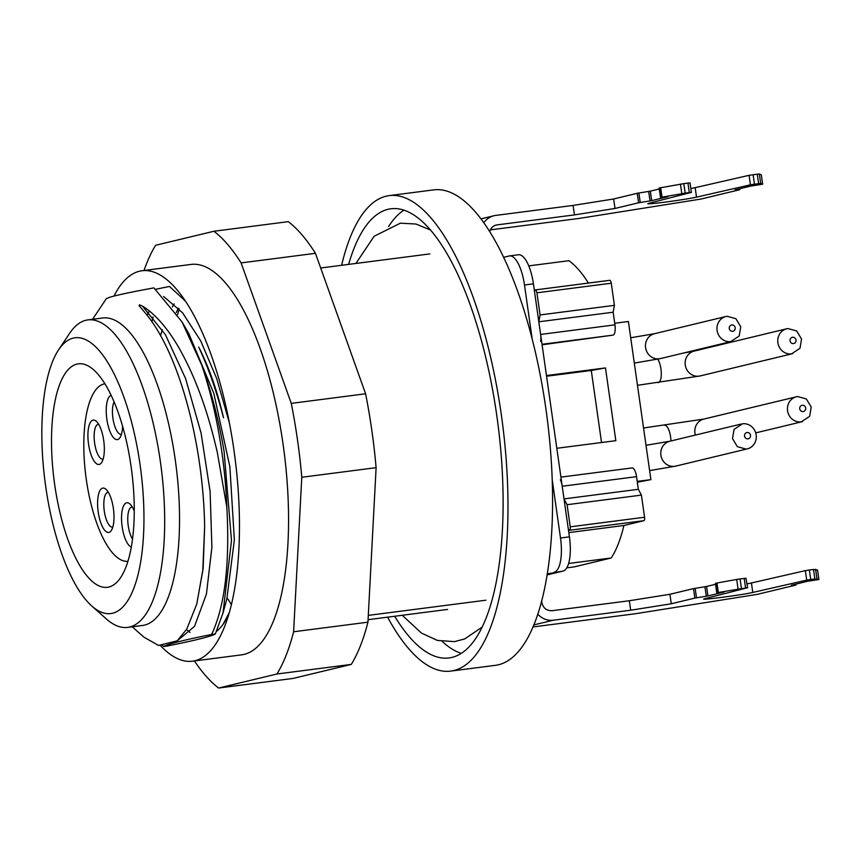 <?xml version="1.0" encoding="UTF-8"?>
<svg xmlns="http://www.w3.org/2000/svg" width="862" height="862" viewBox="0 0 862 862"><rect width="100%" height="100%" fill="white"/><g stroke="black" fill="none" stroke-linecap="round" stroke-linejoin="round"><path stroke-width="1.29" d="M389.268 195.609L433.866 189.855A239.722 83.129 82.6 0 1 545.786 408.038A239.722 83.129 82.6 0 1 495.23 665.356L450.632 671.11A239.722 83.129 -97.4 0 0 501.188 413.803A239.722 83.129 -97.4 0 0 389.268 195.609A239.722 83.129 -97.4 0 0 341.621 265.291M387.577 617.17A239.722 83.129 -97.4 0 0 450.632 671.11M394.667 616.255A226.458 78.539 -97.4 0 0 448.93 657.954A226.458 78.539 -97.4 0 0 496.695 414.881A226.458 78.539 -97.4 0 0 390.971 208.766A226.458 78.539 -97.4 0 0 348.625 264.386M442.184 641.436A226.458 78.539 -97.4 0 0 461.192 653.353M403.987 210.112A226.458 78.539 -97.4 0 0 388.633 226.447M368.074 619.681L447.615 609.423M320.686 267.996L429.815 253.913M368.3 615.382L485.856 600.211M108.752 587.044A112.674 39.07 -97.4 0 0 131.358 468.465A112.674 39.07 -97.4 0 0 78.464 363.829A112.674 39.07 -97.4 0 0 77.02 364.087A112.674 39.07 -97.4 0 0 54.414 482.666A112.674 39.07 -97.4 0 0 107.308 587.313A112.674 39.07 -97.4 0 0 108.752 587.044M140 464.219A139.041 48.218 -97.4 0 0 58.67 349.724A139.041 48.218 -97.4 0 0 45.761 486.911A139.041 48.218 -97.4 0 0 91.738 605.975A139.041 48.218 -97.4 0 0 140 464.219M58.67 349.724L69.606 333.346A155.02 53.756 82.6 0 1 87.913 319.899A155.02 53.756 82.6 0 1 160.289 460.998A155.02 53.756 82.6 0 1 127.587 627.396A155.02 53.756 82.6 0 1 106.468 619.045L91.738 605.975M127.587 627.396L142.456 625.478A155.02 53.756 -97.4 0 0 175.148 459.08A155.02 53.756 -97.4 0 0 102.772 317.981L87.913 319.899M167.26 646.004C194.693 640.52 210.716 636.522 215.306 634.001L223.01 613.001L231.49 540.539L224.088 451.376C218.851 420.397 211.438 391.736 201.848 365.402A191.784 66.503 82.6 0 1 221.803 451.666A191.784 66.503 82.6 0 1 226.835 507.319M201.859 365.402L182.054 321.946L153.91 287.886C122.102 293.716 106.134 297.476 105.994 299.179M158.511 645.455L177.152 640.854L186.742 629.174L196.741 604.143L202.775 570.752L204.65 526.628C204.283 504.205 202.301 481.308 198.691 457.927L198.292 455.405C194.866 434.136 190.319 413.943 184.64 394.861C179.048 376.144 172.734 359.637 165.698 345.317C159.459 332.732 153.048 322.442 146.475 314.425L138.987 305.514L139.601 304.803L142.521 306.182C156.151 314.328 169.997 331.407 180.815 351.179C188.444 365.165 195.071 379.948 200.717 395.529C206.848 412.079 212.375 431.032 217.31 452.388L226.846 507.319C229.928 563.737 224.863 606.115 211.632 634.475C184.199 639.949 168.176 643.957 163.586 646.478L167.239 646.004M132.242 626.793L143.889 637.137L158.5 645.444L177.163 640.865M179.253 309.027L177.561 314.565M160.547 335.501L162.325 329.693M172.292 306.883L174.124 303.952M204.65 526.628L203.141 568.327L196.741 604.143M182.054 321.946L188.864 333.756L213.819 393.363L229.874 466.751L234.356 539.957L226.825 599.058L223.01 613.011M160.591 335.566L162.358 329.747M172.325 306.937L174.167 303.984M176.225 312.507L178.456 308.187M231.372 604.682L227.805 598.842M142.521 306.182L165.407 334.682L185.632 378.655L201.061 433.004L210.102 491.48L211.901 547.305L206.427 594.058L194.521 626.362L177.701 640.412M163.597 296.442L182.625 312.884L200.781 341.018L216.75 378.72L229.432 423.026M229.27 612.645L222.999 624.454M190.082 632.396L186.461 629.648M147.079 315.169L148.727 312.033M223.506 417.768C216.47 390.928 208.195 367.363 198.691 347.063C209.013 367.244 217.289 390.809 223.506 417.768M163.575 646.468L161.787 644.701M155.753 289.266L169.469 286.443L185.449 301.107M228.214 616.211L223.603 623.635M215.306 634.001L211.632 634.475M160.02 645.099A196.848 68.26 -97.4 0 0 192.409 661.208A196.848 68.26 -97.4 0 0 194.931 660.734A196.848 68.26 -97.4 0 0 224.368 627.137A196.848 68.26 -97.4 0 0 181.58 295.591A196.848 68.26 -97.4 0 0 142.025 270.743A196.848 68.26 -97.4 0 0 139.493 271.218A196.848 68.26 -97.4 0 0 113.978 296.108M216.545 631.383A174.469 60.502 -97.4 0 0 223.603 623.625M142.025 270.743L191.084 264.418A196.848 68.26 82.6 0 1 283.49 447.238A196.848 68.26 82.6 0 1 244 654.409A196.848 68.26 82.6 0 1 241.468 654.872L192.409 661.208M151.938 321.698A196.848 68.26 82.6 0 1 153.113 317M213.938 231.253L288.274 221.653A239.722 83.129 82.6 0 1 315.449 253.32L365.596 393.783A239.722 83.129 82.6 0 1 371.845 430.494A239.722 83.129 82.6 0 1 376.112 467.667L367.945 622.181A239.722 83.129 82.6 0 1 351.287 664.408L292.951 678.448L218.614 688.038L276.95 673.998A239.722 83.129 -97.4 0 0 293.608 631.771L301.786 477.268A239.722 83.129 -97.4 0 0 297.519 440.083A239.722 83.129 -97.4 0 0 291.27 403.384L241.112 262.91A239.722 83.129 -97.4 0 0 213.938 231.253L155.602 245.293A239.722 83.129 -97.4 0 0 144.029 270.485M194.413 660.949A239.722 83.129 -97.4 0 0 218.614 688.038M241.112 262.91L315.449 253.32M365.596 393.783L291.27 403.384M301.786 477.268L376.112 467.667M367.945 622.181L293.608 631.771M276.95 673.998L351.287 664.408M742.484 423.802L734.079 429.373L732.517 438.618L737.376 446.678L746.083 449.102A12.79 11.982 76.5 0 0 747.279 448.886A12.79 11.982 76.5 0 0 756.071 434.276A12.79 11.982 76.5 0 0 742.484 423.802M747.99 438.833A3.2 2.995 -103.5 0 1 744.563 436.053A3.2 2.995 -103.5 0 1 747.085 432.508A3.2 2.995 -103.5 0 1 750.511 435.288A3.2 2.995 -103.5 0 1 747.99 438.833M727.183 316.279A12.79 11.982 76.5 0 0 725.987 316.494A12.79 11.982 76.5 0 0 717.195 331.105A12.79 11.982 76.5 0 0 730.782 341.578L739.197 335.997L740.749 326.752L735.889 318.703L727.183 316.279M732.678 331.31A3.2 2.995 -103.5 0 1 729.263 328.53A3.2 2.995 -103.5 0 1 731.784 324.985A3.2 2.995 -103.5 0 1 735.211 327.765A3.2 2.995 -103.5 0 1 732.678 331.31M797.652 396.552A12.79 11.982 76.5 0 0 796.456 396.779A12.79 11.982 76.5 0 0 787.663 411.379A12.79 11.982 76.5 0 0 801.251 421.852L809.666 416.281L811.217 407.036L806.369 398.977L797.652 396.552M803.158 411.583A3.2 2.995 -103.5 0 1 799.731 408.803A3.2 2.995 -103.5 0 1 802.253 405.259A3.2 2.995 -103.5 0 1 805.679 408.038A3.2 2.995 -103.5 0 1 803.158 411.583M787.976 328.562A12.79 11.982 76.5 0 0 786.78 328.778A12.79 11.982 76.5 0 0 777.987 343.378A12.79 11.982 76.5 0 0 791.575 353.862L799.99 348.28L801.541 339.035L796.682 330.976L787.976 328.562M793.471 343.593A3.2 2.995 -103.5 0 1 790.055 340.813A3.2 2.995 -103.5 0 1 792.577 337.268A3.2 2.995 -103.5 0 1 796.003 340.048A3.2 2.995 -103.5 0 1 793.471 343.593M537.705 614.078A19.179 17.973 76.5 0 0 553.393 620.198L630.704 610.221L671.272 603.777L669.914 594.284L629.357 600.739L630.704 610.221M629.357 600.739L552.046 610.716C546.54 610.835 543.114 608.055 541.778 602.376L541.573 600.933M547.004 574.954L563.091 571.075L547.176 573.909M554.169 572.228A31.959 11.087 -97.4 0 0 560.505 537.996L552.143 479.304M563.091 571.075A31.959 11.087 -97.4 0 0 569.416 536.843L533.416 283.846A31.959 11.087 -97.4 0 0 527.059 262.242A31.959 11.087 -97.4 0 0 523.266 256.865A31.959 11.087 -97.4 0 0 518.493 254.753L509.571 255.906A31.959 11.087 -97.4 0 0 509.162 255.982L503.742 257.285M533.416 283.846L524.495 284.999A31.959 11.087 -97.4 0 0 518.137 263.395A31.959 11.087 -97.4 0 0 509.571 255.906M483.905 222.665A19.179 17.973 -103.5 0 1 494.001 215.726A19.179 17.973 -103.5 0 1 495.79 215.403L573.09 205.425L574.437 214.907L497.137 224.885A9.59 8.986 76.5 0 0 496.243 225.057A9.59 8.986 76.5 0 0 489.799 231.533M795.723 584.113L795.96 585.05L757.192 594.381L635.499 613.722L532.878 626.965M796.014 584.037L795.96 585.05M795.852 584.975L791.273 585.179M818.868 579.523L817.553 570.019L813.512 569.47L814.859 578.952L818.868 579.523L807.231 581.333L791.284 585.276M814.859 578.952L810.722 579.49L809.364 569.997L805.367 570.633L806.713 580.115L810.722 579.49M806.713 580.115L752.774 592.453C742.29 595.006 694.341 601.191 705.245 598.584L747.494 587.765M704.082 599.036L705.245 598.584M738.055 588.94L736.708 579.447L716.268 583.132L717.615 592.614L747.322 587.701M717.615 592.614L723.983 592.086L707.928 595.944L706.581 586.462L715.546 584.296M671.272 603.777L694.858 598.099L707.928 595.944M574.437 214.907L615.005 208.464L613.658 198.982L573.09 205.425M613.658 198.982L637.255 193.293L638.602 202.785L640.24 202.484L638.893 193.002L637.255 193.293M638.893 193.002L648.677 191.439L650.034 200.932L640.24 202.484M660.701 187.679L662.048 197.172L685.161 193.12L683.814 183.628L659.15 188.024L660.497 197.517L667.91 196.708L651.672 200.63L650.314 191.148L648.677 191.439M650.314 191.148L659.29 188.983M683.814 183.628L687.951 183.1L689.298 192.582L691.378 192.398L648.989 203.281A25.569 0.905 -8.1 0 0 647.825 203.723A25.569 0.905 -8.1 0 0 668.244 201.708A25.569 0.905 -8.1 0 0 696.518 197.139L695.171 187.657L749.1 175.32L750.457 184.813L696.518 197.139M689.708 182.906L687.951 183.1M690.828 188.519L695.171 187.657M759.325 173.962L760.672 183.444L762.633 184.188L761.286 174.695L758.7 173.984L749.1 175.32M818.9 579.501L817.542 570.03M813.512 569.47L809.364 569.997M752.774 592.453L751.427 582.971L805.367 570.633M751.427 582.971A25.569 0.905 -8.1 0 1 747.095 583.833M745.565 587.895L744.208 578.413L745.964 578.219L747.645 587.701M744.208 578.413L736.708 579.447M716.268 583.132L715.417 583.337L716.764 592.819M706.581 586.462L693.511 588.606L669.914 594.284M739.747 188.724L739.693 189.737L700.935 199.068L579.242 218.409L490.403 229.874M615.005 208.464L638.602 202.785M651.672 200.63L650.034 200.932M660.497 197.517L662.048 197.172M685.161 193.12L689.298 192.582M753.108 174.684L754.455 184.177L750.457 184.813M754.455 184.177L760.672 183.444M761.286 174.695L762.644 184.199L750.974 186.03L735.017 189.866M739.887 189.672L735.027 189.963M524.495 284.999L532.113 338.54M542.015 344.283L613.044 335.124A9.59 3.329 -97.4 0 0 614.951 331.784A9.59 3.329 -97.4 0 0 614.951 324.855L613.151 312.206L538.815 321.795L540.614 334.445A9.59 3.329 -97.4 0 1 540.614 341.384M564.017 498.893L567.088 504.701L641.414 495.1L638.354 489.304L564.017 498.893L562.218 486.243A9.59 3.329 -97.4 0 0 560.311 479.768M638.354 489.304L636.555 476.654A9.59 3.329 -97.4 0 0 634.647 470.167A9.59 3.329 -97.4 0 0 632.072 467.926A9.59 3.329 -97.4 0 0 631.954 467.947L560.914 477.117L632.072 467.926M567.088 504.701L570.235 526.833L570.235 529.149L568.521 530.518M534.311 290.171L536.293 290.656L536.929 292.811L540.075 314.942L538.815 321.795M535.399 289.912L609.725 280.312A3.2 1.11 -97.4 0 1 609.768 280.312L535.442 289.901M568.608 563.479L611.223 557.983A159.815 55.427 -97.4 0 0 623.894 525.486L643.936 520.67A3.2 1.11 -97.4 0 0 644.571 519.549A3.2 1.11 -97.4 0 0 644.571 517.243L641.414 495.1M611.223 557.983L574.264 566.873L566.787 567.842M588.412 283.059A159.815 55.427 -97.4 0 0 568.909 260.701L528.751 265.884M613.151 312.206L614.412 305.353L611.266 283.221A3.2 1.11 -97.4 0 0 610.63 281.055A3.2 1.11 -97.4 0 0 609.768 280.312M613.044 335.124L542.09 344.789M614.412 305.353L540.075 314.942M623.894 525.486L568.812 532.597M556.82 448.283L615.834 440.676L605.48 367.934L546.465 375.552M637.223 481.384L650.896 479.628L628.387 321.504L614.725 323.261M601.536 442.518L591.278 370.466L605.48 367.934M546.562 376.231L591.278 370.466M637.341 482.224L650.896 479.628M127.878 561.291A89.497 31.032 82.6 0 1 86.06 477.785A89.497 31.032 82.6 0 1 104.065 383.946A89.497 31.032 82.6 0 1 104.97 383.773M122.609 426.205A22.38 7.758 82.6 0 1 119.937 437.68A22.38 7.758 82.6 0 1 117.588 439.566A22.38 7.758 82.6 0 1 106.866 419.374A22.38 7.758 82.6 0 1 111.209 395.313M92.977 420.15A22.38 7.758 82.6 0 1 96.307 421.302A22.38 7.758 82.6 0 1 103.817 441.29A22.38 7.758 82.6 0 1 101.63 462.538A22.38 7.758 82.6 0 1 99.281 464.424A22.38 7.758 82.6 0 1 88.538 444.113A22.38 7.758 82.6 0 1 92.977 420.15M102.653 488.14A22.38 7.758 82.6 0 1 105.983 489.293A22.38 7.758 82.6 0 1 113.493 509.28A22.38 7.758 82.6 0 1 111.306 530.529A22.38 7.758 82.6 0 1 108.957 532.414A22.38 7.758 82.6 0 1 98.225 512.103A22.38 7.758 82.6 0 1 102.653 488.14M131.261 546.993A22.38 7.758 82.6 0 1 121.876 524.484A22.38 7.758 82.6 0 1 126.585 502.815A22.38 7.758 82.6 0 1 129.925 503.968A22.38 7.758 82.6 0 1 134.224 510.983M114.096 401.767A17.585 6.099 -97.4 0 0 113.558 421.777A17.585 6.099 -97.4 0 0 121.143 434.297A17.585 6.099 -97.4 0 0 121.37 434.254A17.585 6.099 -97.4 0 0 121.456 434.232M98.645 424.255A17.585 6.099 -97.4 0 0 98.333 424.276A17.585 6.099 -97.4 0 0 98.106 424.319A17.585 6.099 -97.4 0 0 94.583 442.82A17.585 6.099 -97.4 0 0 102.837 459.144A17.585 6.099 -97.4 0 0 103.063 459.101A17.585 6.099 -97.4 0 0 103.138 459.08M108.321 492.245A17.585 6.099 -97.4 0 0 108.009 492.267A17.585 6.099 -97.4 0 0 107.782 492.31A17.585 6.099 -97.4 0 0 104.259 510.81A17.585 6.099 -97.4 0 0 112.513 527.135A17.585 6.099 -97.4 0 0 112.739 527.091A17.585 6.099 -97.4 0 0 112.825 527.07M132.263 506.931A17.585 6.099 -97.4 0 0 131.951 506.942A17.585 6.099 -97.4 0 0 131.724 506.985A17.585 6.099 -97.4 0 0 127.759 520.088A17.585 6.099 -97.4 0 0 132.489 538.987M649.614 470.609L675.786 466.094A12.79 11.982 -103.5 0 1 674.601 466.32A12.79 11.982 -103.5 0 1 660.906 455.201A12.79 11.982 -103.5 0 1 669.806 441.236L741.298 424.018M634.313 363.085L660.486 358.57A12.79 11.982 -103.5 0 1 659.29 358.786A12.79 11.982 -103.5 0 1 645.595 347.677A12.79 11.982 -103.5 0 1 654.495 333.713L725.987 316.494M670.959 440.956A12.79 4.429 -97.4 0 0 670.604 436.905A12.79 4.429 -97.4 0 0 664.634 425.268A12.79 4.429 -97.4 0 0 664.473 425.3M695.397 435.073A12.79 11.982 -103.5 0 1 694.944 433.036A12.79 11.982 -103.5 0 1 703.845 419.072L796.456 396.779M658.072 382.653A12.79 4.429 -97.4 0 0 658.234 382.631A12.79 4.429 -97.4 0 0 658.396 382.609A12.79 4.429 -97.4 0 0 660.928 368.914A12.79 4.429 -97.4 0 0 657.738 359.174M637.471 385.314L700.159 375.94A12.79 11.982 -103.5 0 1 698.963 376.155A12.79 11.982 -103.5 0 1 685.268 365.046A12.79 11.982 -103.5 0 1 694.169 351.082L786.78 328.778M533.718 624.939L553.393 620.198M569.416 536.843L560.505 537.996M497.137 224.885L495.37 225.316M816.939 578.758L815.581 569.265M741.417 588.434L740.07 578.941M718.315 592.474L716.958 582.992M706.29 596.245L704.944 586.753M696.496 597.797L695.149 588.315M694.858 598.099L693.511 588.606M660.001 187.819L661.359 197.301M680.452 184.134L681.799 193.627M757.245 174.156L758.603 183.638M739.467 188.8L739.585 189.672M614.951 324.855L540.614 334.445M562.218 486.243L636.555 476.654M569.599 530.259L643.936 520.67M644.571 517.243L570.235 526.833M611.266 283.221L536.929 292.811M92.557 319.306L106.037 299.103M147.122 315.223L148.792 312.098M176.257 312.561L178.52 308.251M646.015 445.298L669.806 441.236M675.786 466.094L747.279 448.886M630.704 337.775L654.495 333.713M660.486 358.57L731.978 341.352M703.845 419.072L643.548 427.994M755.726 432.886L802.447 421.637M682.769 353.204L694.169 351.082M700.159 375.94L792.771 353.635M494.001 215.726L481.104 218.84M691.378 192.398L690.031 182.906M481.966 627.234L464.618 638.979L454.382 641.63L437.368 640.412L421.453 633.085L402.231 615.274M355.931 263.449L374.119 236.263L400.388 223.183L415.969 224.034L430.72 230.1"/></g></svg>
